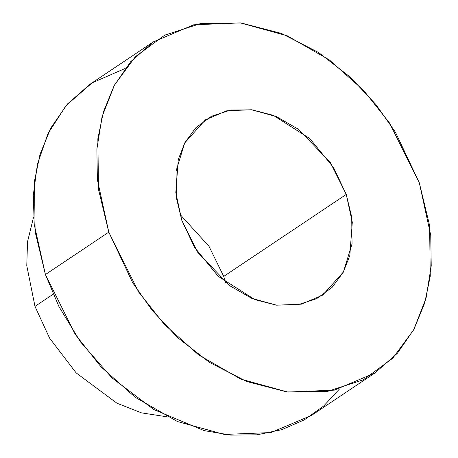 <?xml version="1.0" encoding="UTF-8"?>
<svg xmlns="http://www.w3.org/2000/svg" width="458" height="458" viewBox="0 0 458 458"><rect width="100%" height="100%" fill="white"/><g stroke="black" fill="none" stroke-linecap="round" stroke-linejoin="round"><path stroke-width="0.69" d="M34.98 306.396L26.776 265.663L27.526 241.772L33.589 217.052L27.526 241.772L26.776 265.663L34.98 306.396L49.573 338.119L76.16 372.904L116.933 403.206L141.585 412.887L167.302 416.86L141.585 412.887L116.933 403.206L76.16 372.904L49.573 338.119L34.98 306.396L53.122 294.254L34.98 306.396M223.722 276.403L208.98 246.301L179.885 214.235L208.98 246.301L223.722 276.403L225.697 282.695L223.722 276.403L346.248 194.41L352.299 222.21L349.826 255.484L343.237 272.292L332.17 287.298L316.621 298.696L297.414 304.908L276.157 305.125L254.814 299.595L218.317 276.38L194.49 247.291L181.86 220.533L175.809 192.726L178.282 159.453L184.872 142.644L195.938 127.639L211.487 116.24L230.695 110.029L251.952 109.811L273.3 115.347L309.791 138.556L333.619 167.645L346.248 194.41L330.458 162.716L298.69 129.408L276.386 116.607L251.516 109.754L226.825 110.762L205.402 119.819L184.7 142.97L176.055 171.103L176.416 197.925L181.86 220.533L197.65 252.221L229.418 285.529L251.723 298.33L276.592 305.183L301.284 304.181L322.707 295.118L343.414 271.966L352.053 243.833L351.698 217.012L346.248 194.41L223.722 276.403M339.578 388.882L323.737 405.965L304.347 419.837L281.847 429.65L256.99 434.819L230.74 435.1L204.142 430.617L153.808 409.555L111.849 377.776L80.448 341.863L58.956 306.597L45.422 274.554L34.224 224.431L33.302 195.291L37.361 164.508L47.895 133.776L66.061 105.563L92.144 82.852L125.154 68.465M153.264 41.913L89.888 84.324L67.366 104.063L50.781 128.051L40.029 154.335L34.465 181.191L35.134 231.851L45.422 274.554L108.798 232.143L98.51 189.44L97.84 138.78L103.405 111.924L114.157 85.64L130.742 61.653L153.264 41.913L193.728 24.795L240.37 22.9L287.349 35.839L329.479 60.027L363.755 90.529L389.483 122.939L419.31 182.794L429.598 225.496L430.268 276.157L424.703 303.013L413.952 329.296L397.367 353.29L374.844 373.024L334.38 390.142L287.739 392.037L240.759 379.098L198.629 354.916L164.353 324.407L138.625 291.998L108.798 232.143L45.422 274.554L75.249 334.409L100.978 366.818L135.253 397.326L177.383 421.509L224.363 434.447L271.004 432.552L311.469 415.435L374.844 373.024M108.798 232.143L132.654 282.689L152.113 310.301L177.658 337.638L209.449 362.364L246.599 381.48L286.914 391.934L327.069 391.521L363.349 379.785L392.718 358.259L413.62 329.915L426.066 298.164L431.224 265.943L430.743 235.32L419.31 182.794L395.454 132.248L375.995 104.636L350.45 77.299L318.665 52.573L281.515 33.457L241.194 23.003L201.039 23.415L164.76 35.151L135.391 56.678L114.494 85.022L102.042 116.773L96.884 148.993L97.365 179.616L108.798 232.143"/></g></svg>
